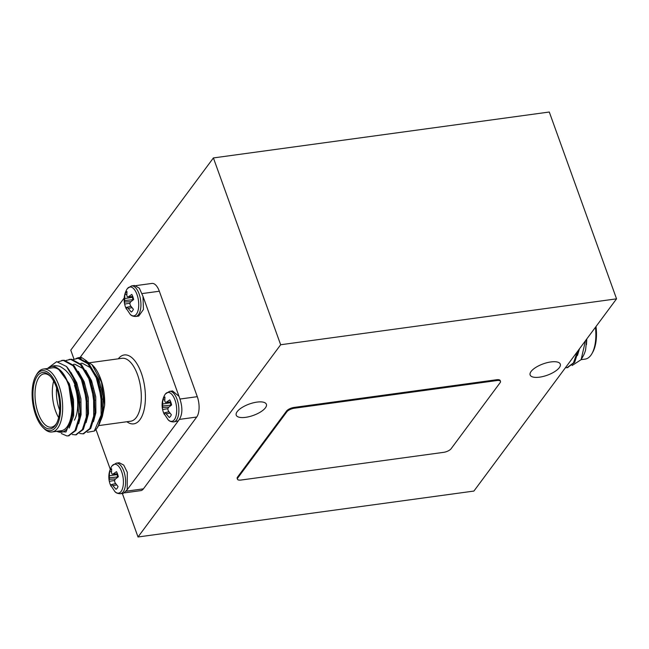 <?xml version="1.0" encoding="UTF-8"?>
<svg xmlns="http://www.w3.org/2000/svg" width="649" height="649" viewBox="0 0 649 649"><rect width="100%" height="100%" fill="white"/><g stroke="black" fill="none" stroke-linecap="round" stroke-linejoin="round"><path stroke-width="0.97" d="M68.713 384.614L72.883 414.768L65.995 431.966L56.203 431.398M72.347 375.868L75.6 382.302M47.434 368.502L56.633 361.671L66.458 366.482L74.976 380.655L76.055 383.437L80.354 413.089L79.819 418.005L75.909 430.457L68.68 435.787M80.216 414.305L77.75 423.781M77.353 371.431L83.007 381.288M62.15 360.406L64.21 360.252L74.043 365.663L82.382 379.649L83.461 382.431L87.761 412.074L87.226 416.991L83.307 429.451L76.087 434.773M87.623 413.291L85.157 422.767M73.532 364.34L74.919 364.276L83.25 368.713L90.414 380.282M69.557 359.392L71.617 359.238L81.45 364.649L89.789 378.635L90.868 381.417L95.168 411.06L94.632 415.977L90.722 428.429L83.494 433.759M95.03 412.277L92.564 421.761M80.938 363.326L82.318 363.262L90.828 367.878L98.275 380.403L102.574 410.054L99.97 420.747M102.339 412.383L98.177 426.369A37.796 17.247 -97.8 0 0 102.339 412.383L101.771 395.087L97.188 377.621L88.856 363.635L79.024 358.232L76.963 358.378M98.624 425.541L97.496 427.042M75.122 381.044L79.576 398.259L80.103 415.652M82.528 380.03L86.982 397.245L87.51 414.646M89.935 379.016L94.389 396.231L94.916 413.632M66.458 366.482A37.796 17.247 82.2 0 1 76.947 389.838C73.329 380.639 71.958 376.915 65.679 370.401C61.882 367.399 59.521 365.963 58.588 366.109C55.749 365.501 53.445 365.614 51.669 366.458C53.575 366.117 55.7 366.807 58.045 368.527C62.19 371.204 65.646 376.323 68.421 383.884L71.901 396.077L72.883 414.768M68.421 383.884L68.64 384.435M76.947 389.838L78.894 418.126L74.976 430.595L68.202 435.868L66.806 435.909L61.29 433.5M58.11 361.728L63.286 360.382L73.118 365.785L81.458 379.77L86.22 398.567L86.301 417.12L82.391 429.565L75.625 434.854L72.274 434.514M65.922 360.479L70.692 359.368L80.525 364.77L88.856 378.756L93.626 397.553L93.707 416.106L89.789 428.567L83.015 433.84L79.681 433.5M73.329 359.473L78.099 358.353L87.931 363.764L96.263 377.75L101.033 396.547L101.114 415.092L94.292 431.058A37.796 17.247 -97.8 0 0 98.177 426.369M91.931 364.6L92.864 365.517A33.261 15.178 82.2 0 1 104.651 405.244L101.463 382.034L91.939 364.6L85.498 360.666M87.355 432.299L94.292 431.058M104.651 405.244L102.364 416.415L100.976 420.008M58.045 368.527L69.346 383.754L73.515 399.825L73.678 415.685L69.232 428.04M70.871 372.315L76.752 382.74L80.922 398.819L81.084 414.67L78.675 423.659M78.278 371.301L84.159 381.734L88.329 397.805L88.483 413.664L86.082 422.645M85.684 370.287L91.566 380.72L95.736 396.79L95.89 412.65L93.488 421.631M89.74 365.89L98.972 379.706L103.134 395.776L103.296 411.636L102.364 416.415M57.015 386.342A30.243 13.799 -97.8 0 0 35.833 375.933A30.243 13.799 -97.8 0 0 42.866 427.383A30.243 13.799 -97.8 0 0 58.564 421.688A30.243 13.799 -97.8 0 0 57.015 386.342M35.833 375.933L36.644 374.514A31.752 14.489 82.2 0 1 43.394 369.054A31.752 14.489 82.2 0 1 58.881 385.441A31.752 14.489 82.2 0 1 51.993 431.974A31.752 14.489 82.2 0 1 44.027 428.535L42.866 427.383M50.224 376.225A26.917 12.282 -97.8 0 0 44.051 373.848A26.917 12.282 -97.8 0 0 35.525 402.177A26.917 12.282 -97.8 0 0 51.336 427.18A26.917 12.282 -97.8 0 0 56.65 423.237M56.374 387.202A28.426 12.972 82.2 0 1 56.252 423.975A28.426 12.972 82.2 0 1 39.045 420.252A28.426 12.972 82.2 0 1 34.064 383.827A28.426 12.972 82.2 0 1 49.64 375.617A28.426 12.972 82.2 0 1 56.374 387.202M56.641 387.948A23.891 10.903 -97.8 0 0 59.684 410.225M78.854 399.898A23.891 10.903 -97.8 0 0 76.168 386.601M74.505 385.368A26.917 12.282 82.2 0 1 74.392 420.187M58.645 417.607A26.917 12.282 82.2 0 1 53.656 381.117M180.114 399.021L197.288 396.677A15.122 6.896 82.2 0 1 196.712 417.039L179.684 419.359M135.99 285.609L151.955 283.426A15.122 6.896 82.2 0 1 159.329 291.231L142.147 293.575M126.409 491.163L143.429 488.843A15.122 6.896 82.2 0 1 140.728 490.636L124.77 492.818M79.868 416.634A33.261 15.178 82.2 0 1 79.219 415.319M73.84 379.397A33.261 15.178 82.2 0 1 73.945 378.708M197.288 396.677L159.329 291.231M179.019 396.401L142.95 296.228M124.21 297.996L80.078 357.469M95.963 429.492L110.281 469.259M127.18 489.76L178.297 420.868M143.429 488.843L196.712 417.039M74.554 379.949A31.752 14.489 -97.8 0 0 74.424 380.963M79.348 413.697A31.752 14.489 -97.8 0 0 80.087 415.263M51.669 366.458A33.261 15.178 -97.8 0 0 48.245 368.397M56.844 431.317A33.261 15.178 -97.8 0 0 71.901 396.077M51.993 431.974L61.322 430.701A31.752 14.489 -97.8 0 0 68.21 384.159A31.752 14.489 -97.8 0 0 52.723 367.78L43.394 369.054M86.836 361.087L81.295 357.299L78.286 357.713A15.422 7.034 82.2 0 1 81.198 358.572M127.188 489.735L127.309 472.326L123.74 465.09L119.262 462.753L116.252 463.159A15.422 7.034 82.2 0 1 125.314 477.486A15.422 7.034 82.2 0 1 120.43 493.719L123.44 493.305L127.188 489.735M178.986 396.336L172.545 390.949L169.535 391.355A15.422 7.034 82.2 0 1 178.589 405.682A15.422 7.034 82.2 0 1 173.705 421.915L178.28 420.885C182.815 415.263 183.05 407.077 178.986 396.336M138.756 316.055L143.437 309.5L142.975 296.309L139.348 288.197L134.578 285.495L131.569 285.909A15.422 7.034 82.2 0 1 140.63 300.236A15.422 7.034 82.2 0 1 135.746 316.469L138.756 316.055M117.574 477.315L117.088 473.948M111.441 471.701L109.608 471.596A10.562 4.819 82.2 0 1 111.669 468.813L111.498 472.886L112.074 474.119L117.51 473.932M112.074 474.119L117.437 473.738M113.21 473.908L116.487 471.685A10.562 4.819 82.2 0 1 118.321 476.78L115.141 479.286L114.492 480.844L115.043 482.742L118.045 486.523A10.562 4.819 82.2 0 1 115.984 489.297L112.869 485.671L116.65 484.933M112.869 485.671L111.774 484.511L115.627 483.594M111.774 484.511L115.619 483.594M111.157 484.657L111.166 486.426A10.562 4.819 82.2 0 1 110.395 484.827A10.562 4.819 82.2 0 1 109.332 481.331L114.646 480.455M110.395 484.827L114.8 491.48A14.57 6.644 82.2 0 0 123.229 478.589A14.57 6.644 82.2 0 0 111.969 465.982A14.57 6.644 82.2 0 0 111.433 466.818A14.57 6.644 82.2 0 1 111.433 466.818C109.056 471.174 108.31 475.847 109.202 480.836L109.227 479.278L115.571 478.913M109.227 479.278L109.357 477.786L117.68 476.942M109.357 477.786L109.324 475.822L117.299 474.541M109.324 475.822L109.608 471.596M170.857 405.511L170.371 402.145M164.724 399.898L162.891 399.792A10.562 4.819 82.2 0 1 164.951 397.01L164.781 401.082L165.357 402.315L170.792 402.129M165.357 402.315L170.719 401.934M166.493 402.104L169.77 399.881A10.562 4.819 82.2 0 1 171.604 404.976L168.424 407.483L167.775 409.04L168.326 410.939L171.328 414.719A10.562 4.819 82.2 0 1 169.267 417.494L166.152 413.867L169.933 413.129M166.152 413.867L165.057 412.707L168.91 411.791L164.44 412.853L164.448 414.622A10.562 4.819 82.2 0 1 163.678 413.024A10.562 4.819 82.2 0 1 162.615 409.527L167.929 408.651M165.057 412.707L164.44 412.853M163.678 413.024L168.075 419.676A14.57 6.644 82.2 0 1 168.075 419.676A14.57 6.644 82.2 0 0 176.512 406.785A14.57 6.644 82.2 0 0 165.252 394.178A14.57 6.644 82.2 0 0 164.716 395.014A14.57 6.644 82.2 0 0 164.708 395.03C162.339 399.37 161.593 404.043 162.477 409.032L162.501 407.475L168.854 407.11M162.501 407.475L162.639 405.982L170.963 405.138M162.639 405.982L162.607 404.019L170.582 402.737M162.607 404.019L162.891 399.792M132.899 300.065L132.404 296.698M126.758 294.451L124.933 294.338A10.562 4.819 82.2 0 1 126.993 291.563L126.815 295.636L127.391 296.869L132.834 296.682M127.391 296.869L132.761 296.488M128.526 296.658L131.804 294.435A10.562 4.819 82.2 0 1 133.645 299.53L130.465 302.036L129.816 303.594L130.36 305.492L133.361 309.265A10.562 4.819 82.2 0 1 131.301 312.047L128.186 308.421L131.966 307.683M128.186 308.421L127.09 307.261L130.944 306.344L126.482 307.407L126.482 309.175A10.562 4.819 82.2 0 1 125.711 307.577A10.562 4.819 82.2 0 1 124.649 304.081L129.962 303.205M127.09 307.261L126.482 307.407M125.711 307.577L130.116 314.221A14.57 6.644 82.2 0 1 130.116 314.221A14.57 6.644 82.2 0 0 138.545 301.339A14.57 6.644 82.2 0 0 127.285 288.732A14.57 6.644 82.2 0 0 126.75 289.568A14.57 6.644 82.2 0 1 126.75 289.568C124.373 293.924 123.626 298.597 124.519 303.586L124.543 302.02L130.895 301.663M124.543 302.02L124.673 300.536L132.996 299.692M124.673 300.536L124.64 298.564L132.623 297.291M124.64 298.564L124.933 294.338M577.456 355.474L579.492 348.773M565.433 367.723L566.991 367.683L573.448 362.929L577.423 351.563M572.134 365.492L581.123 359.676L585.43 340.782M586.712 339.038L585.585 349.989A33.261 15.178 82.2 0 1 583.126 356.155A33.261 15.178 82.2 0 1 582.08 357.786M567.461 367.602L574.665 362.337L578.584 350.006M576.531 355.603L578.235 350.468M586.477 344.619L586.793 338.932M596.001 326.528A30.243 13.799 82.2 0 1 592.732 352.22L591.929 353.64A31.752 14.489 -97.8 0 0 595.433 327.291M583.126 356.155L581.131 359.66L585.179 359.1A31.752 14.489 -97.8 0 0 591.929 353.64M500.119 382.683A6.052 2.272 160.2 0 0 500.476 381.361A6.052 2.272 160.2 0 0 496.923 380.541L294.297 408.237A6.052 2.272 160.2 0 0 286.834 411.839L237.81 477.899A6.052 2.272 160.2 0 0 237.453 479.213A6.052 2.272 160.2 0 0 241.014 480.041L443.64 452.345A6.052 2.272 160.2 0 0 451.104 448.743L500.119 382.683M500.476 381.361L500.192 380.574A6.052 2.272 160.2 0 0 496.639 379.746L294.013 407.442A6.052 2.272 160.2 0 0 286.55 411.044L237.526 477.104A6.052 2.272 160.2 0 0 237.169 478.427L237.453 479.213M265.441 407.791A16.03 6.028 160.2 0 0 266.39 404.295A16.03 6.028 160.2 0 0 249.265 404.051A16.03 6.028 160.2 0 0 236.228 415.157A16.03 6.028 160.2 0 0 249.443 416.593A16.03 6.028 160.2 0 0 265.441 407.791M559.341 367.618A16.03 6.028 160.2 0 0 560.29 364.121A16.03 6.028 160.2 0 0 543.172 363.878A16.03 6.028 160.2 0 0 530.136 374.984A16.03 6.028 160.2 0 0 543.351 376.42A16.03 6.028 160.2 0 0 559.341 367.618M616.55 298.84L280.66 344.749L138.018 536.983L473.908 491.066L616.55 298.84L549.289 112.017L213.399 157.934L70.757 350.16L73.994 359.148M138.018 536.983L122.345 493.459M280.66 344.749L213.399 157.934M118.296 358.816A34.778 15.868 82.2 0 1 144.727 387.25A34.778 15.868 82.2 0 1 126.896 421.736M98.607 425.606L130.644 421.225A31.752 14.489 -97.8 0 0 140.695 387.802A31.752 14.489 -97.8 0 0 122.044 358.305L89.749 362.718M237.81 477.899L237.526 477.104M286.834 411.839L286.55 411.044M294.297 408.237L294.013 407.442M496.923 380.541L496.639 379.746M98.275 380.403L97.342 378.002M102.574 410.054L102.323 412.61M68.218 435.86L69.143 435.739M75.625 434.854L76.55 434.725M83.031 433.84L83.956 433.71M61.679 360.455L62.604 360.325M69.086 359.441L70.011 359.311M76.493 358.426L77.418 358.305M100.23 387.234L99.305 387.356M92.831 388.24L91.898 388.37M85.425 389.254L84.5 389.384M78.018 390.268L77.32 390.365M102.574 399.119L101.341 399.289M94.859 400.173L93.935 400.303M87.453 401.187L86.528 401.317M80.046 402.202L79.121 402.323M114.8 491.48C115.92 492.94 117.802 493.686 120.43 493.719M111.425 466.834L112.099 465.787L116.252 463.159M168.075 419.676C169.202 421.136 171.076 421.882 173.705 421.915M164.708 395.03L165.381 393.984L169.535 391.355M130.116 314.221C131.236 315.69 133.118 316.436 135.746 316.469M126.75 289.584L127.415 288.529L131.569 285.909M78.286 357.713L76.12 358.491M567.932 367.561L566.999 367.683"/></g></svg>
